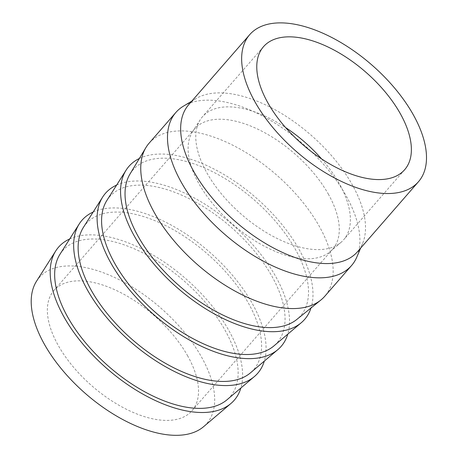 <?xml version="1.0" encoding="UTF-8"?>
<svg xmlns="http://www.w3.org/2000/svg" width="458" height="458" viewBox="0 0 458 458"><rect width="100%" height="100%" fill="white"/><g stroke="black" fill="none" stroke-linecap="round" stroke-linejoin="round"><path stroke-width="0.34" stroke-dasharray="2.29 1.72" d="M188.673 104.727A111.929 57.41 -138.9 0 1 196.018 98.613A111.929 57.41 -138.9 0 1 351.996 184.259A111.929 57.41 -138.9 0 1 362.536 243.639A111.929 57.41 -138.9 0 1 357.486 251.751M183.481 106.13A116.504 59.758 -138.9 0 1 345.842 195.28A116.504 59.758 -138.9 0 1 356.811 257.087M321.568 158.892A93.621 48.021 -138.9 0 1 339.086 183.274A93.621 48.021 -138.9 0 1 343.677 239.723A93.621 48.021 -138.9 0 1 341.13 242.259A93.621 48.021 -138.9 0 1 275.126 237.456A93.621 48.021 -138.9 0 1 207.073 173.204A93.621 48.021 -138.9 0 1 200.323 119.63A93.621 48.021 -138.9 0 1 202.482 116.75A93.621 48.021 -138.9 0 1 285.586 127.553M328.237 193.934A91.543 46.951 -138.9 0 1 332.726 249.135A91.543 46.951 -138.9 0 1 330.229 251.608A91.543 46.951 -138.9 0 1 265.697 246.914A91.543 46.951 -138.9 0 1 199.156 184.087A91.543 46.951 -138.9 0 1 192.555 131.704A91.543 46.951 -138.9 0 1 194.667 128.893A91.543 46.951 -138.9 0 1 258.873 129.7A91.543 46.951 -138.9 0 1 328.237 193.934M187.482 355.551A91.543 46.951 -138.9 0 1 191.976 410.746A91.543 46.951 -138.9 0 1 127.765 409.939A91.543 46.951 -138.9 0 1 58.401 345.704A91.543 46.951 -138.9 0 1 53.912 290.504A91.543 46.951 -138.9 0 1 118.118 291.311A91.543 46.951 -138.9 0 1 187.482 355.551M36.514 281.223A111.099 56.981 -138.9 0 1 113.532 276.964A111.099 56.981 -138.9 0 1 201.274 356.605A111.099 56.981 -138.9 0 1 203.564 426.707M69.702 238.967A116.504 59.758 -138.9 0 1 228.548 329.96A116.504 59.758 -138.9 0 1 240.862 388.035M59.969 254.287A111.099 56.981 -138.9 0 1 136.994 250.028A111.099 56.981 -138.9 0 1 224.735 329.668A111.099 56.981 -138.9 0 1 227.019 399.771M93.157 212.031A116.504 59.758 -138.9 0 1 252.003 303.024A116.504 59.758 -138.9 0 1 264.318 361.099M83.43 227.351A111.099 56.981 -138.9 0 1 160.455 223.092A111.099 56.981 -138.9 0 1 248.19 302.732A111.099 56.981 -138.9 0 1 250.48 372.835M116.618 185.095A116.504 59.758 -138.9 0 1 275.464 276.088A116.504 59.758 -138.9 0 1 287.779 334.163M106.891 200.415A111.099 56.981 -138.9 0 1 183.91 196.156A111.099 56.981 -138.9 0 1 271.651 275.796A111.099 56.981 -138.9 0 1 273.936 345.899M139.346 158.502A116.504 59.758 -138.9 0 1 298.925 249.152A116.504 59.758 -138.9 0 1 310.993 307.999M129.963 174.097A111.099 56.981 -138.9 0 1 206.793 168.956A111.099 56.981 -138.9 0 1 295.107 248.86A111.099 56.981 -138.9 0 1 296.836 319.432M149.096 143.205A116.504 59.758 -138.9 0 1 230.815 144.23A116.504 59.758 -138.9 0 1 319.1 225.989A116.504 59.758 -138.9 0 1 324.808 296.234M196.018 98.613L191.793 101.149M404.672 169.695L343.677 239.723M330.229 251.608L341.13 242.259M332.726 249.135L191.976 410.746M194.667 128.893L53.912 290.504M192.555 131.704L200.323 119.63M263.476 46.722L202.482 116.75M362.536 243.639L360.606 248.167"/><path stroke-width="0.69" d="M418.48 181.717L357.486 251.751A111.929 57.41 -138.9 0 1 278.979 250.766A111.929 57.41 -138.9 0 1 194.163 172.219A111.929 57.41 -138.9 0 1 188.673 104.727L249.667 34.694A111.929 57.41 -138.9 0 1 328.174 35.684A111.929 57.41 -138.9 0 1 412.99 114.225A111.929 57.41 -138.9 0 1 418.48 181.717A111.929 57.41 -138.9 0 1 339.973 180.733A111.929 57.41 -138.9 0 1 255.158 102.186A111.929 57.41 -138.9 0 1 249.667 34.694M360.606 248.167L356.811 257.087A116.504 59.758 -138.9 0 1 351.555 265.531A116.504 59.758 -138.9 0 1 269.836 264.506A116.504 59.758 -138.9 0 1 181.551 182.748A116.504 59.758 -138.9 0 1 175.838 112.496A116.504 59.758 -138.9 0 1 183.481 106.13L191.793 101.149M400.08 113.241A93.621 48.021 -138.9 0 1 404.672 169.695A93.621 48.021 -138.9 0 1 339.006 168.87A93.621 48.021 -138.9 0 1 268.067 103.17A93.621 48.021 -138.9 0 1 263.476 46.722A93.621 48.021 -138.9 0 1 329.142 47.546A93.621 48.021 -138.9 0 1 400.08 113.241M240.862 388.035A116.504 59.758 -138.9 0 1 230.946 403.475L203.564 426.707A111.099 56.981 -138.9 0 1 125.234 420.828A111.099 56.981 -138.9 0 1 44.615 344.651A111.099 56.981 -138.9 0 1 36.514 281.223L55.762 250.904A116.504 59.758 -138.9 0 1 69.702 238.967M230.946 403.475A116.504 59.758 -138.9 0 1 148.804 397.309A116.504 59.758 -138.9 0 1 64.257 317.423A116.504 59.758 -138.9 0 1 55.762 250.904M264.318 361.099A116.504 59.758 -138.9 0 1 254.402 376.539L227.019 399.771A111.099 56.981 -138.9 0 1 148.695 393.891A111.099 56.981 -138.9 0 1 68.07 317.715A111.099 56.981 -138.9 0 1 59.969 254.287L79.223 223.968A116.504 59.758 -138.9 0 1 93.157 212.031M254.402 376.539A116.504 59.758 -138.9 0 1 172.265 370.373A116.504 59.758 -138.9 0 1 87.718 290.486A116.504 59.758 -138.9 0 1 79.223 223.968M287.779 334.163A116.504 59.758 -138.9 0 1 277.863 349.609L250.48 372.835A111.099 56.981 -138.9 0 1 172.151 366.955A111.099 56.981 -138.9 0 1 91.531 290.778A111.099 56.981 -138.9 0 1 83.43 227.351L102.678 197.037A116.504 59.758 -138.9 0 1 116.618 185.095M277.863 349.609A116.504 59.758 -138.9 0 1 195.721 343.437A116.504 59.758 -138.9 0 1 111.179 263.556A116.504 59.758 -138.9 0 1 102.678 197.037M310.993 307.999A116.504 59.758 -138.9 0 1 301.324 322.672L273.936 345.899A111.099 56.981 -138.9 0 1 195.612 340.019A111.099 56.981 -138.9 0 1 114.992 263.842A111.099 56.981 -138.9 0 1 106.891 200.415L126.139 170.101A116.504 59.758 -138.9 0 1 139.346 158.502M301.324 322.672A116.504 59.758 -138.9 0 1 219.182 316.501A116.504 59.758 -138.9 0 1 134.635 236.62A116.504 59.758 -138.9 0 1 126.139 170.101M351.555 265.531L324.808 296.234A116.504 59.758 -138.9 0 1 320.909 299.996L296.836 319.432A111.099 56.981 -138.9 0 1 138.448 236.906A111.099 56.981 -138.9 0 1 129.963 174.097L145.913 147.585A116.504 59.758 -138.9 0 1 149.096 143.205L175.838 112.496M320.909 299.996A116.504 59.758 -138.9 0 1 154.81 213.451A116.504 59.758 -138.9 0 1 145.913 147.585M285.586 127.553A93.621 48.021 -138.9 0 1 321.568 158.892"/></g></svg>

